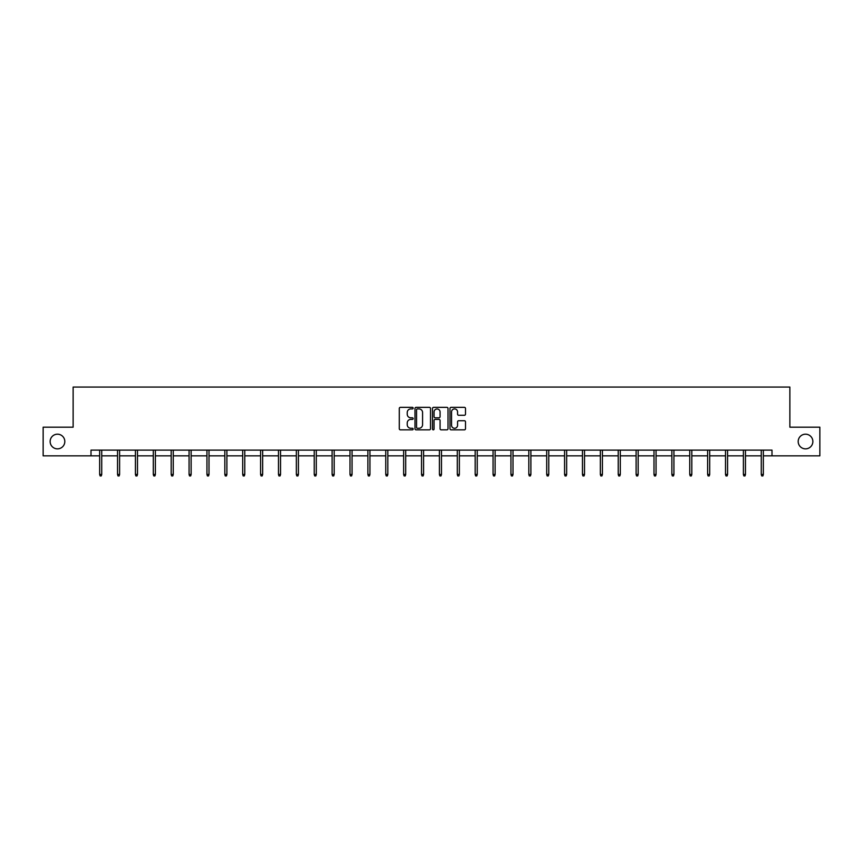 <?xml version="1.0" encoding="UTF-8"?>
<svg xmlns="http://www.w3.org/2000/svg" width="863" height="863" viewBox="0 0 863 863"><rect width="100%" height="100%" fill="white"/><g stroke="black" fill="none" stroke-linecap="round" stroke-linejoin="round"><path stroke-width="1.29" d="M798.189 441.522A7.336 7.336 0 0 0 805.524 448.857A7.336 7.336 0 0 0 812.86 441.522A7.336 7.336 0 0 0 805.524 434.186A7.336 7.336 0 0 0 798.189 441.522M50.14 441.522A7.336 7.336 0 0 0 57.476 448.857A7.336 7.336 0 0 0 64.811 441.522A7.336 7.336 0 0 0 57.476 434.186A7.336 7.336 0 0 0 50.14 441.522M413.161 408.134A0.787 0.787 0 0 0 412.374 407.347L400.421 407.347A1.122 1.122 0 0 0 399.289 408.469L399.289 428.717A1.122 1.122 0 0 0 400.421 429.85L412.374 429.85A0.787 0.787 0 0 0 413.161 429.062A0.787 0.787 0 0 0 412.374 428.275L410.831 428.275A3.603 3.603 0 0 1 407.228 424.672L407.228 422.978A3.603 3.603 0 0 1 410.831 419.386L412.374 419.386A0.787 0.787 0 0 0 413.161 418.598A0.787 0.787 0 0 0 412.374 417.811L410.831 417.811A3.603 3.603 0 0 1 407.228 414.208L407.228 412.514A3.603 3.603 0 0 1 410.831 408.922L412.374 408.922A0.787 0.787 0 0 0 413.161 408.134M464.38 415.276A1.122 1.122 0 0 0 465.502 414.154L465.502 408.469A1.122 1.122 0 0 0 464.38 407.347L451.101 407.347A1.122 1.122 0 0 0 449.979 408.469L449.979 428.717A1.122 1.122 0 0 0 451.101 429.85L464.38 429.85A1.122 1.122 0 0 0 465.502 428.717L465.502 421.856A1.122 1.122 0 0 0 464.38 420.734L458.695 420.734A1.122 1.122 0 0 0 457.573 421.856L457.573 425.265A3.01 3.01 0 0 1 454.564 428.275A3.01 3.01 0 0 1 451.554 425.265L451.554 411.931A3.01 3.01 0 0 1 454.564 408.922A3.01 3.01 0 0 1 457.573 411.931L457.573 414.154A1.122 1.122 0 0 0 458.695 415.276L464.38 415.276M91.003 455.847L43.15 455.847L43.15 427.185L73.128 427.185L73.128 387.066L789.872 387.066L789.872 427.185L819.85 427.185L819.85 455.847L771.997 455.847L771.997 450.119L91.003 450.119L91.003 455.847L99.655 455.847M430.518 408.469A1.122 1.122 0 0 0 429.386 407.347L416.117 407.347A1.122 1.122 0 0 0 414.984 408.469L414.984 428.717A1.122 1.122 0 0 0 416.117 429.85L429.386 429.85A1.122 1.122 0 0 0 430.518 428.717L430.518 408.469M433.614 407.347L446.883 407.347A1.122 1.122 0 0 1 448.016 408.469L448.016 428.717A1.122 1.122 0 0 1 446.883 429.85L441.209 429.85A1.122 1.122 0 0 1 440.076 428.717L440.076 420.508A1.122 1.122 0 0 0 438.954 419.386L435.189 419.386A1.122 1.122 0 0 0 434.057 420.508L434.057 429.062A0.787 0.787 0 0 1 433.269 429.85A0.787 0.787 0 0 1 432.482 429.062L432.482 408.469A1.122 1.122 0 0 1 433.614 407.347M101.726 455.847L117.541 455.847M119.601 455.847L135.426 455.847M137.487 455.847L153.301 455.847M155.372 455.847L171.187 455.847M173.247 455.847L189.073 455.847M191.133 455.847L206.947 455.847M209.008 455.847L224.833 455.847M226.893 455.847L242.708 455.847M244.779 455.847L260.594 455.847M262.654 455.847L278.479 455.847M280.54 455.847L296.354 455.847M298.425 455.847L314.24 455.847M316.3 455.847L332.115 455.847M334.186 455.847L350 455.847M352.061 455.847L367.886 455.847M369.947 455.847L385.761 455.847M387.832 455.847L403.647 455.847M405.707 455.847L421.532 455.847M423.593 455.847L439.407 455.847M441.468 455.847L457.293 455.847M459.353 455.847L475.168 455.847M477.239 455.847L493.053 455.847M495.114 455.847L510.939 455.847M513 455.847L528.814 455.847M530.885 455.847L546.7 455.847M548.76 455.847L564.575 455.847M566.646 455.847L582.46 455.847M584.521 455.847L600.346 455.847M602.406 455.847L618.221 455.847M620.292 455.847L636.107 455.847M638.167 455.847L653.992 455.847M656.053 455.847L671.867 455.847M673.927 455.847L689.753 455.847M691.813 455.847L707.628 455.847M709.699 455.847L725.513 455.847M727.574 455.847L743.399 455.847M745.459 455.847L761.274 455.847M763.345 455.847L771.997 455.847M417.347 408.922A0.787 0.787 0 0 0 416.559 409.709L416.559 427.487A0.787 0.787 0 0 0 417.347 428.275L418.987 428.275A3.603 3.603 0 0 0 422.579 424.672L422.579 412.514A3.603 3.603 0 0 0 418.987 408.922L417.347 408.922M440.076 411.985A3.01 3.01 0 0 0 437.066 408.976A3.01 3.01 0 0 0 434.057 411.985L434.057 416.678A1.122 1.122 0 0 0 435.189 417.811L438.954 417.811A1.122 1.122 0 0 0 440.076 416.678L440.076 411.985M99.655 474.434L100.119 475.934L101.262 475.934L101.726 474.434L99.655 474.434L99.655 450.119M101.726 474.434L101.726 450.119M117.541 474.434L118.004 475.934L119.148 475.934L119.601 474.434L117.541 474.434L117.541 450.119M119.601 474.434L119.601 450.119M135.426 474.434L135.879 475.934L137.023 475.934L137.487 474.434L135.426 474.434L135.426 450.119M137.487 474.434L137.487 450.119M153.301 474.434L153.765 475.934L154.909 475.934L155.372 474.434L153.301 474.434L153.301 450.119M155.372 474.434L155.372 450.119M171.187 474.434L171.64 475.934L172.794 475.934L173.247 474.434L171.187 474.434L171.187 450.119M173.247 474.434L173.247 450.119M189.073 474.434L189.526 475.934L190.669 475.934L191.133 474.434L189.073 474.434L189.073 450.119M191.133 474.434L191.133 450.119M206.947 474.434L207.411 475.934L208.555 475.934L209.008 474.434L206.947 474.434L206.947 450.119M209.008 474.434L209.008 450.119M224.833 474.434L225.286 475.934L226.44 475.934L226.893 474.434L224.833 474.434L224.833 450.119M226.893 474.434L226.893 450.119M242.708 474.434L243.172 475.934L244.315 475.934L244.779 474.434L242.708 474.434L242.708 450.119M244.779 474.434L244.779 450.119M260.594 474.434L261.058 475.934L262.201 475.934L262.654 474.434L260.594 474.434L260.594 450.119M262.654 474.434L262.654 450.119M278.479 474.434L278.932 475.934L280.076 475.934L280.54 474.434L278.479 474.434L278.479 450.119M280.54 474.434L280.54 450.119M296.354 474.434L296.818 475.934L297.962 475.934L298.425 474.434L296.354 474.434L296.354 450.119M298.425 474.434L298.425 450.119M314.24 474.434L314.693 475.934L315.847 475.934L316.3 474.434L314.24 474.434L314.24 450.119M316.3 474.434L316.3 450.119M332.115 474.434L332.579 475.934L333.722 475.934L334.186 474.434L332.115 474.434L332.115 450.119M334.186 474.434L334.186 450.119M350 474.434L350.464 475.934L351.608 475.934L352.061 474.434L350 474.434L350 450.119M352.061 474.434L352.061 450.119M367.886 474.434L368.339 475.934L369.483 475.934L369.947 474.434L367.886 474.434L367.886 450.119M369.947 474.434L369.947 450.119M385.761 474.434L386.225 475.934L387.368 475.934L387.832 474.434L385.761 474.434L385.761 450.119M387.832 474.434L387.832 450.119M403.647 474.434L404.1 475.934L405.254 475.934L405.707 474.434L403.647 474.434L403.647 450.119M405.707 474.434L405.707 450.119M421.532 474.434L421.985 475.934L423.129 475.934L423.593 474.434L421.532 474.434L421.532 450.119M423.593 474.434L423.593 450.119M439.407 474.434L439.871 475.934L441.015 475.934L441.468 474.434L439.407 474.434L439.407 450.119M441.468 474.434L441.468 450.119M457.293 474.434L457.746 475.934L458.9 475.934L459.353 474.434L457.293 474.434L457.293 450.119M459.353 474.434L459.353 450.119M475.168 474.434L475.632 475.934L476.775 475.934L477.239 474.434L475.168 474.434L475.168 450.119M477.239 474.434L477.239 450.119M493.053 474.434L493.517 475.934L494.661 475.934L495.114 474.434L493.053 474.434L493.053 450.119M495.114 474.434L495.114 450.119M510.939 474.434L511.392 475.934L512.536 475.934L513 474.434L510.939 474.434L510.939 450.119M513 474.434L513 450.119M528.814 474.434L529.278 475.934L530.421 475.934L530.885 474.434L528.814 474.434L528.814 450.119M530.885 474.434L530.885 450.119M546.7 474.434L547.153 475.934L548.307 475.934L548.76 474.434L546.7 474.434L546.7 450.119M548.76 474.434L548.76 450.119M564.575 474.434L565.038 475.934L566.182 475.934L566.646 474.434L564.575 474.434L564.575 450.119M566.646 474.434L566.646 450.119M582.46 474.434L582.924 475.934L584.068 475.934L584.521 474.434L582.46 474.434L582.46 450.119M584.521 474.434L584.521 450.119M600.346 474.434L600.799 475.934L601.943 475.934L602.406 474.434L600.346 474.434L600.346 450.119M602.406 474.434L602.406 450.119M618.221 474.434L618.685 475.934L619.828 475.934L620.292 474.434L618.221 474.434L618.221 450.119M620.292 474.434L620.292 450.119M636.107 474.434L636.56 475.934L637.714 475.934L638.167 474.434L636.107 474.434L636.107 450.119M638.167 474.434L638.167 450.119M653.992 474.434L654.445 475.934L655.589 475.934L656.053 474.434L653.992 474.434L653.992 450.119M656.053 474.434L656.053 450.119M671.867 474.434L672.331 475.934L673.474 475.934L673.927 474.434L671.867 474.434L671.867 450.119M673.927 474.434L673.927 450.119M689.753 474.434L690.206 475.934L691.36 475.934L691.813 474.434L689.753 474.434L689.753 450.119M691.813 474.434L691.813 450.119M707.628 474.434L708.091 475.934L709.235 475.934L709.699 474.434L707.628 474.434L707.628 450.119M709.699 474.434L709.699 450.119M725.513 474.434L725.977 475.934L727.121 475.934L727.574 474.434L725.513 474.434L725.513 450.119M727.574 474.434L727.574 450.119M743.399 474.434L743.852 475.934L744.996 475.934L745.459 474.434L743.399 474.434L743.399 450.119M745.459 474.434L745.459 450.119M761.274 474.434L761.738 475.934L762.881 475.934L763.345 474.434L761.274 474.434L761.274 450.119M763.345 474.434L763.345 450.119"/></g></svg>

